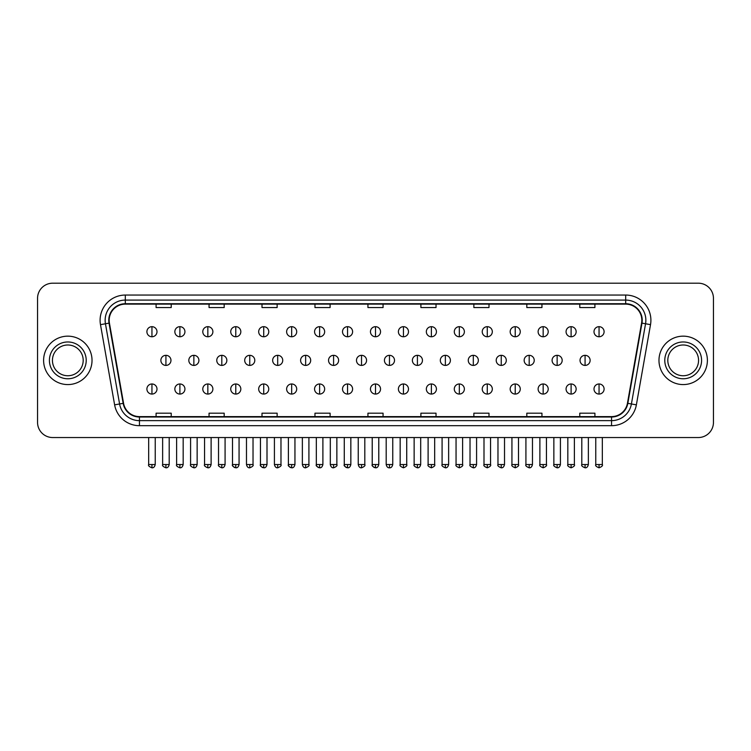 <?xml version="1.0" encoding="UTF-8"?>
<svg xmlns="http://www.w3.org/2000/svg" width="751" height="751" viewBox="0 0 751 751"><rect width="100%" height="100%" fill="white"/><g stroke="black" fill="none" stroke-linecap="round" stroke-linejoin="round"><path stroke-width="1.13" d="M43.605 360.367A24.21 24.21 0 0 0 67.815 384.578A24.21 24.21 0 0 0 92.026 360.367A24.21 24.21 0 0 0 67.815 336.157A24.21 24.21 0 0 0 43.605 360.367A24.21 24.21 0 0 0 67.815 384.578A24.21 24.21 0 0 0 92.026 360.367A24.21 24.21 0 0 0 67.815 336.157A24.21 24.21 0 0 0 43.605 360.367M658.974 360.367A24.21 24.21 0 0 0 683.185 384.578A24.21 24.21 0 0 0 707.395 360.367A24.21 24.21 0 0 0 683.185 336.157A24.21 24.21 0 0 0 658.974 360.367A24.21 24.21 0 0 0 683.185 384.578A24.21 24.21 0 0 0 707.395 360.367A24.21 24.21 0 0 0 683.185 336.157A24.21 24.21 0 0 0 658.974 360.367M109.177 320.264A16.137 16.137 0 0 1 125.314 304.127L625.686 304.127A16.137 16.137 0 0 1 641.579 323.071L627.442 403.268A16.137 16.137 0 0 1 611.539 416.608L139.461 416.608A16.137 16.137 0 0 1 123.558 403.268L109.421 323.071A16.137 16.137 0 0 1 109.177 320.264M108.773 320.264A16.541 16.541 0 0 0 109.026 323.137L123.164 403.343A16.541 16.541 0 0 0 139.461 417.012L611.539 417.012A16.541 16.541 0 0 0 627.836 403.343L641.974 323.137A16.541 16.541 0 0 0 625.686 303.723L125.314 303.723A16.541 16.541 0 0 0 108.773 320.264M100.484 324.648A25.224 25.224 0 0 1 125.314 295.049L625.686 295.049A25.224 25.224 0 0 1 650.516 324.648L636.379 404.845A25.224 25.224 0 0 1 611.539 425.686L139.461 425.686A25.224 25.224 0 0 1 114.621 404.845L100.484 324.648L105.45 323.775A20.174 20.174 0 0 1 125.314 300.09L625.686 300.09A20.174 20.174 0 0 1 645.55 323.775L631.413 403.972A20.174 20.174 0 0 1 611.539 420.644L139.461 420.644A20.174 20.174 0 0 1 119.587 403.972L105.45 323.775A20.174 20.174 0 0 1 105.14 320.264M713.45 298.325A15.133 15.133 0 0 0 698.317 283.193L52.683 283.193A15.133 15.133 0 0 0 37.55 298.325L37.55 422.409A15.133 15.133 0 0 0 52.683 437.542L698.317 437.542A15.133 15.133 0 0 0 713.45 422.409L713.45 298.325L713.45 422.409M367.934 304.127L367.934 307.544L383.066 307.544L383.066 304.127M314.969 304.127L314.969 307.544L330.102 307.544L330.102 304.127M262.005 304.127L262.005 307.544L277.138 307.544L277.138 304.127M209.05 304.127L209.05 307.544L224.183 307.544L224.183 304.127M156.086 304.127L156.086 307.544L171.219 307.544L171.219 304.127M420.898 304.127L420.898 307.544L436.031 307.544L436.031 304.127M473.862 304.127L473.862 307.544L488.995 307.544L488.995 304.127M526.817 304.127L526.817 307.544L541.95 307.544L541.95 304.127M579.781 304.127L579.781 307.544L594.914 307.544L594.914 304.127M383.066 416.608L383.066 413.191L367.934 413.191L367.934 416.608M330.102 416.608L330.102 413.191L314.969 413.191L314.969 416.608M277.138 416.608L277.138 413.191L262.005 413.191L262.005 416.608M224.183 416.608L224.183 413.191L209.05 413.191L209.05 416.608M171.219 416.608L171.219 413.191L156.086 413.191L156.086 416.608M436.031 416.608L436.031 413.191L420.898 413.191L420.898 416.608M488.995 416.608L488.995 413.191L473.862 413.191L473.862 416.608M541.95 416.608L541.95 413.191L526.817 413.191L526.817 416.608M594.914 416.608L594.914 413.191L579.781 413.191L579.781 416.608M37.55 298.325L37.55 422.409M698.317 283.193L52.683 283.193M52.683 437.542L698.317 437.542M151.946 326.676A5.041 5.041 0 0 0 146.905 331.717A5.041 5.041 0 0 0 151.946 336.758A5.041 5.041 0 0 0 156.997 331.717A5.041 5.041 0 0 0 151.946 326.676L151.946 336.758A5.041 5.041 0 0 0 156.997 331.717A5.041 5.041 0 0 0 151.946 326.676M165.924 355.326A5.041 5.041 0 0 0 160.874 360.367A5.041 5.041 0 0 0 165.924 365.408A5.041 5.041 0 0 0 170.965 360.367A5.041 5.041 0 0 0 165.924 355.326L165.924 365.408A5.041 5.041 0 0 0 170.965 360.367A5.041 5.041 0 0 0 165.924 355.326M151.946 383.977A5.041 5.041 0 0 0 146.905 389.018A5.041 5.041 0 0 0 151.946 394.059A5.041 5.041 0 0 0 156.997 389.018A5.041 5.041 0 0 0 151.946 383.977L151.946 394.059A5.041 5.041 0 0 0 156.997 389.018A5.041 5.041 0 0 0 151.946 383.977M179.893 326.676A5.041 5.041 0 0 0 174.852 331.717A5.041 5.041 0 0 0 179.893 336.758A5.041 5.041 0 0 0 184.934 331.717A5.041 5.041 0 0 0 179.893 326.676L179.893 336.758A5.041 5.041 0 0 0 184.934 331.717A5.041 5.041 0 0 0 179.893 326.676M207.839 326.676A5.041 5.041 0 0 0 202.789 331.717A5.041 5.041 0 0 0 207.839 336.758A5.041 5.041 0 0 0 212.88 331.717A5.041 5.041 0 0 0 207.839 326.676L207.839 336.758A5.041 5.041 0 0 0 212.88 331.717A5.041 5.041 0 0 0 207.839 326.676M235.776 326.676A5.041 5.041 0 0 0 230.735 331.717A5.041 5.041 0 0 0 235.776 336.758A5.041 5.041 0 0 0 240.827 331.717A5.041 5.041 0 0 0 235.776 326.676L235.776 336.758A5.041 5.041 0 0 0 240.827 331.717A5.041 5.041 0 0 0 235.776 326.676M263.723 326.676A5.041 5.041 0 0 0 258.682 331.717A5.041 5.041 0 0 0 263.723 336.758A5.041 5.041 0 0 0 268.764 331.717A5.041 5.041 0 0 0 263.723 326.676L263.723 336.758A5.041 5.041 0 0 0 268.764 331.717A5.041 5.041 0 0 0 263.723 326.676M193.861 355.326A5.041 5.041 0 0 0 188.82 360.367A5.041 5.041 0 0 0 193.861 365.408A5.041 5.041 0 0 0 198.912 360.367A5.041 5.041 0 0 0 193.861 355.326L193.861 365.408A5.041 5.041 0 0 0 198.912 360.367A5.041 5.041 0 0 0 193.861 355.326M221.808 355.326A5.041 5.041 0 0 0 216.767 360.367A5.041 5.041 0 0 0 221.808 365.408A5.041 5.041 0 0 0 226.849 360.367A5.041 5.041 0 0 0 221.808 355.326L221.808 365.408A5.041 5.041 0 0 0 226.849 360.367A5.041 5.041 0 0 0 221.808 355.326M249.754 355.326A5.041 5.041 0 0 0 244.704 360.367A5.041 5.041 0 0 0 249.754 365.408A5.041 5.041 0 0 0 254.796 360.367A5.041 5.041 0 0 0 249.754 355.326L249.754 365.408A5.041 5.041 0 0 0 254.796 360.367A5.041 5.041 0 0 0 249.754 355.326M179.893 383.977A5.041 5.041 0 0 0 174.852 389.018A5.041 5.041 0 0 0 179.893 394.059A5.041 5.041 0 0 0 184.934 389.018A5.041 5.041 0 0 0 179.893 383.977L179.893 394.059A5.041 5.041 0 0 0 184.934 389.018A5.041 5.041 0 0 0 179.893 383.977M207.839 383.977A5.041 5.041 0 0 0 202.789 389.018A5.041 5.041 0 0 0 207.839 394.059A5.041 5.041 0 0 0 212.88 389.018A5.041 5.041 0 0 0 207.839 383.977L207.839 394.059A5.041 5.041 0 0 0 212.88 389.018A5.041 5.041 0 0 0 207.839 383.977M235.776 383.977A5.041 5.041 0 0 0 230.735 389.018A5.041 5.041 0 0 0 235.776 394.059A5.041 5.041 0 0 0 240.827 389.018A5.041 5.041 0 0 0 235.776 383.977L235.776 394.059A5.041 5.041 0 0 0 240.827 389.018A5.041 5.041 0 0 0 235.776 383.977M263.723 383.977A5.041 5.041 0 0 0 258.682 389.018A5.041 5.041 0 0 0 263.723 394.059A5.041 5.041 0 0 0 268.764 389.018A5.041 5.041 0 0 0 263.723 383.977L263.723 394.059A5.041 5.041 0 0 0 268.764 389.018A5.041 5.041 0 0 0 263.723 383.977M291.67 383.977A5.041 5.041 0 0 0 286.629 389.018A5.041 5.041 0 0 0 291.67 394.059A5.041 5.041 0 0 0 296.711 389.018A5.041 5.041 0 0 0 291.67 383.977L291.67 394.059A5.041 5.041 0 0 0 296.711 389.018A5.041 5.041 0 0 0 291.67 383.977M319.616 383.977A5.041 5.041 0 0 0 314.566 389.018A5.041 5.041 0 0 0 319.616 394.059A5.041 5.041 0 0 0 324.657 389.018A5.041 5.041 0 0 0 319.616 383.977L319.616 394.059A5.041 5.041 0 0 0 324.657 389.018A5.041 5.041 0 0 0 319.616 383.977M347.553 383.977A5.041 5.041 0 0 0 342.512 389.018A5.041 5.041 0 0 0 347.553 394.059A5.041 5.041 0 0 0 352.604 389.018A5.041 5.041 0 0 0 347.553 383.977L347.553 394.059A5.041 5.041 0 0 0 352.604 389.018A5.041 5.041 0 0 0 347.553 383.977M375.5 383.977A5.041 5.041 0 0 0 370.459 389.018A5.041 5.041 0 0 0 375.5 394.059A5.041 5.041 0 0 0 380.541 389.018A5.041 5.041 0 0 0 375.5 383.977L375.5 394.059A5.041 5.041 0 0 0 380.541 389.018A5.041 5.041 0 0 0 375.5 383.977M403.447 383.977A5.041 5.041 0 0 0 398.396 389.018A5.041 5.041 0 0 0 403.447 394.059A5.041 5.041 0 0 0 408.488 389.018A5.041 5.041 0 0 0 403.447 383.977L403.447 394.059A5.041 5.041 0 0 0 408.488 389.018A5.041 5.041 0 0 0 403.447 383.977M431.384 383.977A5.041 5.041 0 0 0 426.343 389.018A5.041 5.041 0 0 0 431.384 394.059A5.041 5.041 0 0 0 436.434 389.018A5.041 5.041 0 0 0 431.384 383.977L431.384 394.059A5.041 5.041 0 0 0 436.434 389.018A5.041 5.041 0 0 0 431.384 383.977M459.33 383.977A5.041 5.041 0 0 0 454.289 389.018A5.041 5.041 0 0 0 459.33 394.059A5.041 5.041 0 0 0 464.371 389.018A5.041 5.041 0 0 0 459.33 383.977L459.33 394.059A5.041 5.041 0 0 0 464.371 389.018A5.041 5.041 0 0 0 459.33 383.977M487.277 383.977A5.041 5.041 0 0 0 482.236 389.018A5.041 5.041 0 0 0 487.277 394.059A5.041 5.041 0 0 0 492.318 389.018A5.041 5.041 0 0 0 487.277 383.977L487.277 394.059A5.041 5.041 0 0 0 492.318 389.018A5.041 5.041 0 0 0 487.277 383.977M515.224 383.977A5.041 5.041 0 0 0 510.173 389.018A5.041 5.041 0 0 0 515.224 394.059A5.041 5.041 0 0 0 520.265 389.018A5.041 5.041 0 0 0 515.224 383.977L515.224 394.059A5.041 5.041 0 0 0 520.265 389.018A5.041 5.041 0 0 0 515.224 383.977M543.161 383.977A5.041 5.041 0 0 0 538.12 389.018A5.041 5.041 0 0 0 543.161 394.059A5.041 5.041 0 0 0 548.211 389.018A5.041 5.041 0 0 0 543.161 383.977L543.161 394.059A5.041 5.041 0 0 0 548.211 389.018A5.041 5.041 0 0 0 543.161 383.977M571.107 383.977A5.041 5.041 0 0 0 566.066 389.018A5.041 5.041 0 0 0 571.107 394.059A5.041 5.041 0 0 0 576.148 389.018A5.041 5.041 0 0 0 571.107 383.977L571.107 394.059A5.041 5.041 0 0 0 576.148 389.018A5.041 5.041 0 0 0 571.107 383.977M599.054 383.977A5.041 5.041 0 0 0 594.003 389.018A5.041 5.041 0 0 0 599.054 394.059A5.041 5.041 0 0 0 604.095 389.018A5.041 5.041 0 0 0 599.054 383.977L599.054 394.059A5.041 5.041 0 0 0 604.095 389.018A5.041 5.041 0 0 0 599.054 383.977M83.192 360.367A15.377 15.377 0 0 0 67.815 344.991A15.377 15.377 0 0 0 52.439 360.367A15.377 15.377 0 0 0 67.815 375.744A15.377 15.377 0 0 0 83.192 360.367A15.377 15.377 0 0 1 67.815 375.744A15.377 15.377 0 0 1 52.439 360.367M698.561 360.367A15.377 15.377 0 0 0 683.185 344.991A15.377 15.377 0 0 0 667.808 360.367A15.377 15.377 0 0 0 683.185 375.744A15.377 15.377 0 0 0 698.561 360.367A15.377 15.377 0 0 1 683.185 375.744A15.377 15.377 0 0 1 667.808 360.367M291.67 326.676A5.041 5.041 0 0 0 286.629 331.717A5.041 5.041 0 0 0 291.67 336.758A5.041 5.041 0 0 0 296.711 331.717A5.041 5.041 0 0 0 291.67 326.676L291.67 336.758A5.041 5.041 0 0 0 296.711 331.717A5.041 5.041 0 0 0 291.67 326.676M319.616 326.676A5.041 5.041 0 0 0 314.566 331.717A5.041 5.041 0 0 0 319.616 336.758A5.041 5.041 0 0 0 324.657 331.717A5.041 5.041 0 0 0 319.616 326.676L319.616 336.758A5.041 5.041 0 0 0 324.657 331.717A5.041 5.041 0 0 0 319.616 326.676M347.553 326.676A5.041 5.041 0 0 0 342.512 331.717A5.041 5.041 0 0 0 347.553 336.758A5.041 5.041 0 0 0 352.604 331.717A5.041 5.041 0 0 0 347.553 326.676L347.553 336.758A5.041 5.041 0 0 0 352.604 331.717A5.041 5.041 0 0 0 347.553 326.676M277.692 355.326A5.041 5.041 0 0 0 272.651 360.367A5.041 5.041 0 0 0 277.692 365.408A5.041 5.041 0 0 0 282.742 360.367A5.041 5.041 0 0 0 277.692 355.326L277.692 365.408A5.041 5.041 0 0 0 282.742 360.367A5.041 5.041 0 0 0 277.692 355.326M305.638 355.326A5.041 5.041 0 0 0 300.597 360.367A5.041 5.041 0 0 0 305.638 365.408A5.041 5.041 0 0 0 310.689 360.367A5.041 5.041 0 0 0 305.638 355.326L305.638 365.408A5.041 5.041 0 0 0 310.689 360.367A5.041 5.041 0 0 0 305.638 355.326M333.585 355.326A5.041 5.041 0 0 0 328.544 360.367A5.041 5.041 0 0 0 333.585 365.408A5.041 5.041 0 0 0 338.626 360.367A5.041 5.041 0 0 0 333.585 355.326L333.585 365.408A5.041 5.041 0 0 0 338.626 360.367A5.041 5.041 0 0 0 333.585 355.326M375.5 326.676A5.041 5.041 0 0 0 370.459 331.717A5.041 5.041 0 0 0 375.5 336.758A5.041 5.041 0 0 0 380.541 331.717A5.041 5.041 0 0 0 375.5 326.676L375.5 336.758A5.041 5.041 0 0 0 380.541 331.717A5.041 5.041 0 0 0 375.5 326.676M403.447 326.676A5.041 5.041 0 0 0 398.396 331.717A5.041 5.041 0 0 0 403.447 336.758A5.041 5.041 0 0 0 408.488 331.717A5.041 5.041 0 0 0 403.447 326.676L403.447 336.758A5.041 5.041 0 0 0 408.488 331.717A5.041 5.041 0 0 0 403.447 326.676M431.384 326.676A5.041 5.041 0 0 0 426.343 331.717A5.041 5.041 0 0 0 431.384 336.758A5.041 5.041 0 0 0 436.434 331.717A5.041 5.041 0 0 0 431.384 326.676L431.384 336.758A5.041 5.041 0 0 0 436.434 331.717A5.041 5.041 0 0 0 431.384 326.676M459.33 326.676A5.041 5.041 0 0 0 454.289 331.717A5.041 5.041 0 0 0 459.33 336.758A5.041 5.041 0 0 0 464.371 331.717A5.041 5.041 0 0 0 459.33 326.676L459.33 336.758A5.041 5.041 0 0 0 464.371 331.717A5.041 5.041 0 0 0 459.33 326.676M487.277 326.676A5.041 5.041 0 0 0 482.236 331.717A5.041 5.041 0 0 0 487.277 336.758A5.041 5.041 0 0 0 492.318 331.717A5.041 5.041 0 0 0 487.277 326.676L487.277 336.758A5.041 5.041 0 0 0 492.318 331.717A5.041 5.041 0 0 0 487.277 326.676M361.531 355.326A5.041 5.041 0 0 0 356.481 360.367A5.041 5.041 0 0 0 361.531 365.408A5.041 5.041 0 0 0 366.572 360.367A5.041 5.041 0 0 0 361.531 355.326L361.531 365.408A5.041 5.041 0 0 0 366.572 360.367A5.041 5.041 0 0 0 361.531 355.326M389.469 355.326A5.041 5.041 0 0 0 384.428 360.367A5.041 5.041 0 0 0 389.469 365.408A5.041 5.041 0 0 0 394.519 360.367A5.041 5.041 0 0 0 389.469 355.326L389.469 365.408A5.041 5.041 0 0 0 394.519 360.367A5.041 5.041 0 0 0 389.469 355.326M417.415 355.326A5.041 5.041 0 0 0 412.374 360.367A5.041 5.041 0 0 0 417.415 365.408A5.041 5.041 0 0 0 422.456 360.367A5.041 5.041 0 0 0 417.415 355.326L417.415 365.408A5.041 5.041 0 0 0 422.456 360.367A5.041 5.041 0 0 0 417.415 355.326M445.362 355.326A5.041 5.041 0 0 0 440.311 360.367A5.041 5.041 0 0 0 445.362 365.408A5.041 5.041 0 0 0 450.403 360.367A5.041 5.041 0 0 0 445.362 355.326L445.362 365.408A5.041 5.041 0 0 0 450.403 360.367A5.041 5.041 0 0 0 445.362 355.326M473.308 355.326A5.041 5.041 0 0 0 468.258 360.367A5.041 5.041 0 0 0 473.308 365.408A5.041 5.041 0 0 0 478.349 360.367A5.041 5.041 0 0 0 473.308 355.326L473.308 365.408A5.041 5.041 0 0 0 478.349 360.367A5.041 5.041 0 0 0 473.308 355.326M515.224 326.676A5.041 5.041 0 0 0 510.173 331.717A5.041 5.041 0 0 0 515.224 336.758A5.041 5.041 0 0 0 520.265 331.717A5.041 5.041 0 0 0 515.224 326.676L515.224 336.758A5.041 5.041 0 0 0 520.265 331.717A5.041 5.041 0 0 0 515.224 326.676M543.161 326.676A5.041 5.041 0 0 0 538.12 331.717A5.041 5.041 0 0 0 543.161 336.758A5.041 5.041 0 0 0 548.211 331.717A5.041 5.041 0 0 0 543.161 326.676L543.161 336.758A5.041 5.041 0 0 0 548.211 331.717A5.041 5.041 0 0 0 543.161 326.676M571.107 326.676A5.041 5.041 0 0 0 566.066 331.717A5.041 5.041 0 0 0 571.107 336.758A5.041 5.041 0 0 0 576.148 331.717A5.041 5.041 0 0 0 571.107 326.676L571.107 336.758A5.041 5.041 0 0 0 576.148 331.717A5.041 5.041 0 0 0 571.107 326.676M599.054 326.676A5.041 5.041 0 0 0 594.003 331.717A5.041 5.041 0 0 0 599.054 336.758A5.041 5.041 0 0 0 604.095 331.717A5.041 5.041 0 0 0 599.054 326.676L599.054 336.758A5.041 5.041 0 0 0 604.095 331.717A5.041 5.041 0 0 0 599.054 326.676M501.246 355.326A5.041 5.041 0 0 0 496.204 360.367A5.041 5.041 0 0 0 501.246 365.408A5.041 5.041 0 0 0 506.296 360.367A5.041 5.041 0 0 0 501.246 355.326L501.246 365.408A5.041 5.041 0 0 0 506.296 360.367A5.041 5.041 0 0 0 501.246 355.326M529.192 355.326A5.041 5.041 0 0 0 524.151 360.367A5.041 5.041 0 0 0 529.192 365.408A5.041 5.041 0 0 0 534.233 360.367A5.041 5.041 0 0 0 529.192 355.326L529.192 365.408A5.041 5.041 0 0 0 534.233 360.367A5.041 5.041 0 0 0 529.192 355.326M557.139 355.326A5.041 5.041 0 0 0 552.088 360.367A5.041 5.041 0 0 0 557.139 365.408A5.041 5.041 0 0 0 562.18 360.367A5.041 5.041 0 0 0 557.139 355.326L557.139 365.408A5.041 5.041 0 0 0 562.18 360.367A5.041 5.041 0 0 0 557.139 355.326M585.076 355.326A5.041 5.041 0 0 0 580.035 360.367A5.041 5.041 0 0 0 585.076 365.408A5.041 5.041 0 0 0 590.126 360.367A5.041 5.041 0 0 0 585.076 355.326L585.076 365.408A5.041 5.041 0 0 0 590.126 360.367A5.041 5.041 0 0 0 585.076 355.326M625.686 295.049L625.686 303.723M105.45 323.775L109.026 323.137M139.461 425.686L139.461 417.012M611.539 417.012L611.539 425.686M627.836 403.343L636.379 404.845M114.621 404.845L123.164 403.343M641.974 323.137L650.516 324.648M125.314 295.049L125.314 303.723M165.924 464.531L162.638 464.531C161.981 465.573 163.07 466.671 165.924 467.807L165.924 464.531L169.2 464.531L169.2 437.542M151.946 464.531L148.67 464.531C148.003 465.573 149.102 466.671 151.946 467.807L151.946 464.531L155.232 464.531L155.232 437.542M193.861 464.531L190.585 464.531C189.919 465.573 191.017 466.671 193.861 467.807L193.861 464.531L197.147 464.531L197.147 437.542M221.808 464.531L218.532 464.531C217.865 465.573 218.954 466.671 221.808 467.807L221.808 464.531L225.084 464.531L225.084 437.542M249.754 464.531L246.478 464.531C247.041 466.869 248.14 467.957 249.754 467.807L249.754 464.531L253.031 464.531L253.031 437.542M179.893 464.531L176.616 464.531C175.95 465.573 177.039 466.671 179.893 467.807L179.893 464.531L183.169 464.531L183.169 437.542M207.839 464.531L204.554 464.531L204.554 437.542L204.554 464.531C203.896 465.573 204.985 466.671 207.839 467.807L207.839 464.531L211.115 464.531L211.115 437.542M235.776 464.531L232.5 464.531C231.834 465.573 232.932 466.671 235.776 467.807L235.776 464.531L239.062 464.531L239.062 437.542M263.723 464.531L260.447 464.531L260.447 437.542L260.447 464.531C259.78 465.573 260.869 466.671 263.723 467.807L263.723 464.531L266.999 464.531L266.999 437.542M291.67 464.531L288.393 464.531C287.727 465.573 288.816 466.671 291.67 467.807L291.67 464.531L294.946 464.531L294.946 437.542M319.616 464.531L316.331 464.531C315.664 465.573 316.762 466.671 319.616 467.807L319.616 464.531L322.892 464.531L322.892 437.542M347.553 464.531L344.277 464.531C343.611 465.573 344.709 466.671 347.553 467.807L347.553 464.531L350.839 464.531L350.839 437.542M375.5 464.531L372.224 464.531C371.557 465.573 372.646 466.671 375.5 467.807L375.5 464.531L378.776 464.531L378.776 437.542M403.447 464.531L400.161 464.531C399.504 465.573 400.593 466.671 403.447 467.807L403.447 464.531L406.723 464.531L406.723 437.542L406.723 464.531C407.389 465.573 406.291 466.671 403.447 467.807M431.384 464.531L428.108 464.531C427.441 465.573 428.539 466.671 431.384 467.807L431.384 464.531L434.669 464.531L434.669 437.542M459.33 464.531L456.054 464.531C455.388 465.573 456.477 466.671 459.33 467.807L459.33 464.531L462.607 464.531L462.607 437.542L462.607 464.531C463.273 465.573 462.184 466.671 459.33 467.807M487.277 464.531L484.001 464.531C483.334 465.573 484.423 466.671 487.277 467.807L487.277 464.531L490.553 464.531L490.553 437.542L490.553 464.531C491.22 465.573 490.131 466.671 487.277 467.807M515.224 464.531L511.938 464.531C511.271 465.573 512.37 466.671 515.224 467.807L515.224 464.531L518.5 464.531L518.5 437.542L518.5 464.531C519.166 465.573 518.068 466.671 515.224 467.807M543.161 464.531L539.885 464.531C539.218 465.573 540.316 466.671 543.161 467.807L543.161 464.531L546.446 464.531L546.446 437.542L546.446 464.531C547.103 465.573 546.015 466.671 543.161 467.807M571.107 464.531L567.831 464.531C567.165 465.573 568.254 466.671 571.107 467.807L571.107 464.531L574.384 464.531L574.384 437.542M599.054 464.531L595.768 464.531C595.111 465.573 596.2 466.671 599.054 467.807L599.054 464.531L602.33 464.531L602.33 437.542M86.215 360.367A18.399 18.399 0 0 0 67.815 341.968A18.399 18.399 0 0 0 49.416 360.367A18.399 18.399 0 0 0 67.815 378.767A18.399 18.399 0 0 0 86.215 360.367M701.584 360.367A18.399 18.399 0 0 0 683.185 341.968A18.399 18.399 0 0 0 664.785 360.367A18.399 18.399 0 0 0 683.185 378.767A18.399 18.399 0 0 0 701.584 360.367M277.692 464.531L274.415 464.531C274.988 466.869 276.086 467.957 277.692 467.807L277.692 464.531L280.977 464.531L280.977 437.542M305.638 464.531L302.362 464.531C302.935 466.869 304.024 467.957 305.638 467.807L305.638 464.531L308.914 464.531L308.914 437.542M333.585 464.531L330.309 464.531C330.881 466.869 331.97 467.957 333.585 467.807L333.585 464.531L336.861 464.531L336.861 437.542M361.531 464.531L358.246 464.531C358.818 466.869 359.917 467.957 361.531 467.807L361.531 464.531L364.808 464.531L364.808 437.542M389.469 464.531L386.192 464.531C386.765 466.869 387.854 467.957 389.469 467.807L389.469 464.531L392.754 464.531L392.754 437.542M417.415 464.531L414.139 464.531C413.472 465.573 414.561 466.671 417.415 467.807L417.415 464.531L420.691 464.531L420.691 437.542M445.362 464.531L442.086 464.531C441.419 465.573 442.508 466.671 445.362 467.807L445.362 464.531L448.638 464.531L448.638 437.542M473.308 464.531L470.023 464.531C469.356 465.573 470.455 466.671 473.308 467.807L473.308 464.531L476.585 464.531L476.585 437.542M501.246 464.531L497.969 464.531C497.303 465.573 498.401 466.671 501.246 467.807L501.246 464.531L504.522 464.531L504.522 437.542M529.192 464.531L525.916 464.531C525.249 465.573 526.338 466.671 529.192 467.807L529.192 464.531L532.468 464.531L532.468 437.542M557.139 464.531L553.853 464.531C553.196 465.573 554.285 466.671 557.139 467.807L557.139 464.531L560.415 464.531L560.415 437.542M585.076 464.531L581.8 464.531C581.133 465.573 582.232 466.671 585.076 467.807L585.076 464.531L588.362 464.531L588.362 437.542M162.638 464.531L162.638 437.542M169.2 464.531C168.628 466.869 167.539 467.957 165.924 467.807M148.67 464.531L148.67 437.542M155.232 464.531C154.659 466.869 153.561 467.957 151.946 467.807M232.538 465.01L232.735 465.733M233.082 466.39L234.584 467.582M260.484 465.01L260.672 465.733M261.029 466.39L262.521 467.582M190.585 464.531L190.585 437.542M197.147 464.531C196.574 466.869 195.476 467.957 193.861 467.807M218.532 464.531L218.532 437.542M225.084 464.531C224.511 466.869 223.422 467.957 221.808 467.807M246.478 464.531L246.478 437.542M253.031 464.531C253.697 465.573 252.599 466.671 249.754 467.807M176.616 464.531L176.616 437.542M183.169 464.531C182.596 466.869 181.507 467.957 179.893 467.807M211.115 464.531C210.543 466.869 209.454 467.957 207.839 467.807M232.5 464.531L232.5 437.542M239.062 464.531C238.489 466.869 237.391 467.957 235.776 467.807M266.999 464.531C266.427 466.869 265.338 467.957 263.723 467.807M288.393 464.531L288.393 437.542M294.946 464.531C294.373 466.869 293.284 467.957 291.67 467.807M316.331 464.531L316.331 437.542M322.892 464.531C322.32 466.869 321.221 467.957 319.616 467.807M344.277 464.531L344.277 437.542M350.839 464.531C350.266 466.869 349.168 467.957 347.553 467.807M372.224 464.531L372.224 437.542M378.776 464.531C378.204 466.869 377.115 467.957 375.5 467.807M400.161 464.531L400.161 437.542L400.161 464.531M428.108 464.531L428.108 437.542L428.108 464.531M434.669 464.531C435.336 465.573 434.238 466.671 431.384 467.807M456.054 464.531L456.054 437.542L456.054 464.531M484.001 464.531L484.001 437.542L484.001 464.531M511.938 464.531L511.938 437.542L511.938 464.531M539.885 464.531L539.885 437.542M567.831 464.531L567.831 437.542M574.384 464.531C575.05 465.573 573.961 466.671 571.107 467.807M595.768 464.531L595.768 437.542M602.33 464.531C602.997 465.573 601.898 466.671 599.054 467.807M288.422 465.01L288.619 465.733M288.975 466.39L290.468 467.582M316.368 465.01L316.565 465.733M316.913 466.39L318.415 467.582M344.315 465.01L344.502 465.733M344.859 466.39L346.361 467.582M274.415 464.531L274.415 437.542M280.977 464.531C281.644 465.573 280.545 466.671 277.692 467.807M302.362 464.531L302.362 437.542M308.914 464.531C309.581 465.573 308.492 466.671 305.638 467.807M330.309 464.531L330.309 437.542M336.861 464.531C337.528 465.573 336.439 466.671 333.585 467.807M372.261 465.01L372.449 465.733M372.806 466.39L374.298 467.582M358.246 464.531L358.246 437.542M364.808 464.531C365.474 465.573 364.376 466.671 361.531 467.807M386.192 464.531L386.192 437.542M392.754 464.531C392.182 466.869 391.083 467.957 389.469 467.807M414.139 464.531L414.139 437.542M420.691 464.531C420.119 466.869 419.03 467.957 417.415 467.807M442.086 464.531L442.086 437.542M448.638 464.531C448.065 466.869 446.976 467.957 445.362 467.807M470.023 464.531L470.023 437.542M476.585 464.531C476.012 466.869 474.914 467.957 473.308 467.807M497.969 464.531L497.969 437.542M504.522 464.531C503.959 466.869 502.86 467.957 501.246 467.807M525.916 464.531L525.916 437.542M532.468 464.531C531.896 466.869 530.807 467.957 529.192 467.807M553.853 464.531L553.853 437.542M560.415 464.531C559.842 466.869 558.753 467.957 557.139 467.807M581.8 464.531L581.8 437.542M588.362 464.531C587.789 466.869 586.691 467.957 585.076 467.807"/></g></svg>
